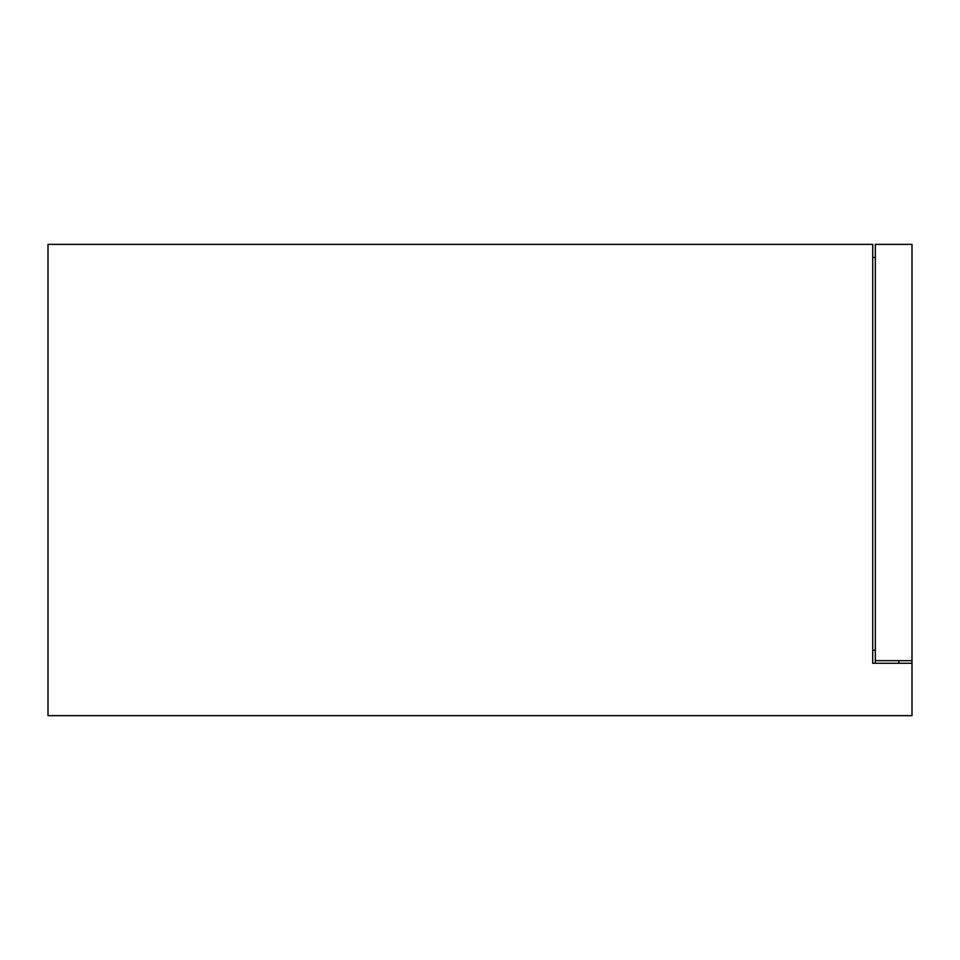 <?xml version="1.0" encoding="UTF-8"?>
<svg xmlns="http://www.w3.org/2000/svg" width="960" height="960" viewBox="0 0 960 960"><rect width="100%" height="100%" fill="white"/><g stroke="black" fill="none" stroke-linecap="round" stroke-linejoin="round"><path stroke-width="1.44" d="M872.724 663.276L912 663.276L912 715.632L48 715.632L48 244.368L872.724 244.368L872.724 663.276L872.724 650.184L875.34 650.184M898.908 663.276L898.908 660.66M872.724 257.46L875.34 257.46M875.34 663.276L875.34 244.368L912 244.368L912 660.66L875.34 660.66M912 663.276L912 660.66M285.444 715.632L295.572 715.632L285.444 715.632M716.784 715.632L726.936 715.632L716.784 715.632M75.336 715.632L85.476 715.632M102.168 715.632L112.308 715.632M166.968 715.632L177.12 715.632M193.812 715.632L203.94 715.632M258.6 715.632L268.752 715.632M350.244 715.632L360.384 715.632M377.076 715.632L387.216 715.632M441.876 715.632L452.028 715.632M468.72 715.632L478.848 715.632M533.508 715.632L543.66 715.632M560.352 715.632L570.492 715.632M625.152 715.632L635.304 715.632M651.996 715.632L662.124 715.632M743.628 715.632L753.756 715.632M808.428 715.632L818.568 715.632M835.26 715.632L845.4 715.632"/></g></svg>
